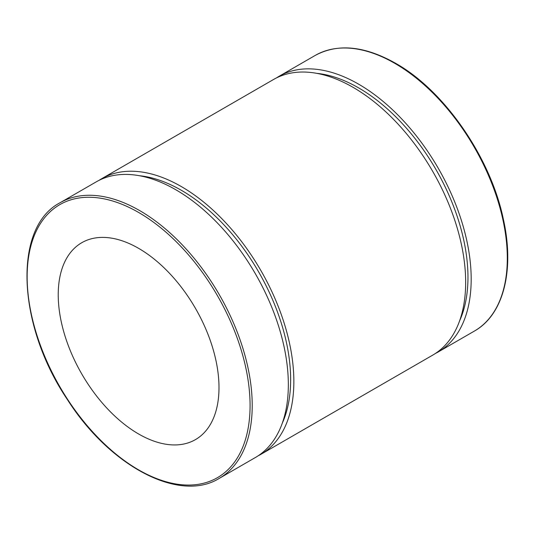 <?xml version="1.0" encoding="UTF-8"?>
<svg xmlns="http://www.w3.org/2000/svg" width="534" height="534" viewBox="0 0 534 534"><rect width="100%" height="100%" fill="white"/><g stroke="black" fill="none" stroke-linecap="round" stroke-linejoin="round"><path stroke-width="0.8" d="M219.254 478.377L255.372 457.525A159.152 91.888 -120 0 0 255.372 273.748A159.152 91.888 -120 0 0 96.227 181.86L60.108 202.72C12.803 227.217 17.021 325.019 67.317 399.459C109.797 466.389 179.504 503.175 219.254 478.377A159.152 91.888 -120 0 0 243.651 350.845A159.152 91.888 -120 0 0 139.681 210.596A159.152 91.888 -120 0 0 60.108 202.72M58.226 294.755A113.682 65.635 -120 0 0 107.848 409.157A113.682 65.635 -120 0 0 195.451 439.615A113.682 65.635 -120 0 0 195.451 308.345A113.682 65.635 -120 0 0 81.769 242.716A113.682 65.635 -120 0 0 58.226 294.755M435.41 353.468A159.152 91.888 -120 0 0 438.22 351.959A159.152 91.888 -120 0 0 438.22 168.183A159.152 91.888 -120 0 0 279.068 76.302A159.152 91.888 -120 0 0 276.358 77.977M459.627 320.787A154.606 89.258 -120 0 0 435.944 169.498A154.606 89.258 -120 0 0 316.762 73.345M258.089 455.842A159.152 91.888 -120 0 0 260.892 454.334L432.7 355.143A159.152 91.888 -120 0 0 432.7 171.374A159.152 91.888 -120 0 0 273.548 79.486L101.747 178.676A159.152 91.888 -120 0 0 99.03 180.352M260.892 454.334A159.152 91.888 -120 0 0 260.892 270.564A159.152 91.888 -120 0 0 101.747 178.676M282.299 423.168A154.606 89.258 -120 0 0 258.623 271.873A154.606 89.258 -120 0 0 139.441 175.726M138.606 212.452A157.637 91.014 60 0 1 235.14 461.249A157.637 91.014 60 0 1 42.079 349.79A157.637 91.014 60 0 1 138.606 212.452M394.766 63.326A159.152 91.888 60 0 1 498.736 203.574A159.152 91.888 60 0 1 474.339 331.107C503.509 314.82 514.796 270.257 503.388 219.327C490.666 157.603 444.395 90.6 395.52 63.252C364.568 45.844 337.788 43.241 315.187 55.443A159.152 91.888 60 0 1 394.766 63.326M315.187 55.443L279.068 76.302M474.339 331.107L438.22 351.959"/></g></svg>
